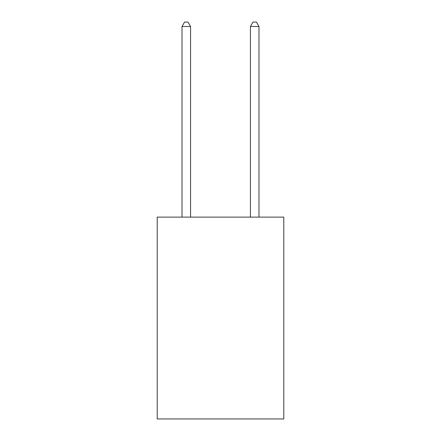 <?xml version="1.0" encoding="UTF-8"?>
<svg xmlns="http://www.w3.org/2000/svg" width="441" height="441" viewBox="0 0 441 441"><rect width="100%" height="100%" fill="white"/><g stroke="black" fill="none" stroke-linecap="round" stroke-linejoin="round"><path stroke-width="0.66" d="M283.789 217.115L283.789 418.95L157.211 418.95L157.211 217.115L283.789 217.115M190.567 217.115L190.567 26.499L182.012 26.499L182.012 217.115M182.012 26.499L184.581 22.05L187.998 22.05L190.567 26.499M258.988 217.115L258.988 26.499L250.433 26.499L250.433 217.115M250.433 26.499L253.002 22.05L256.419 22.05L258.988 26.499"/></g></svg>

